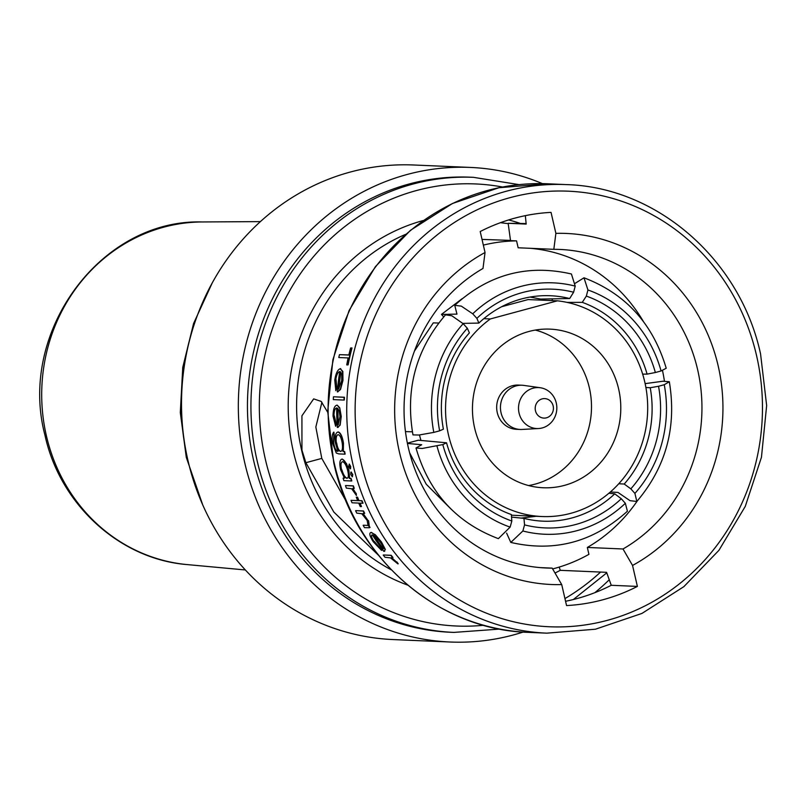 <?xml version="1.0" encoding="UTF-8"?>
<svg xmlns="http://www.w3.org/2000/svg" width="807" height="807" viewBox="0 0 807 807"><rect width="100%" height="100%" fill="white"/><g stroke="black" fill="none" stroke-linecap="round" stroke-linejoin="round"><path stroke-width="1.21" d="M556.275 403.036A20.498 19.156 92.5 0 0 540.307 387.743A20.498 19.156 92.5 0 0 519.072 413.093A20.498 19.156 92.5 0 0 538.541 428.537A20.498 19.156 92.5 0 0 556.275 403.036M540.307 387.743L523.955 385.423A22.122 20.669 92.5 0 0 522.068 385.242A22.122 20.669 92.5 0 0 501.046 412.77A22.122 20.669 92.5 0 0 520.162 429.455A22.122 20.669 92.5 0 0 522.048 429.445L538.541 428.537M553.158 405.951A9.765 9.119 92.5 0 0 542.122 398.89A9.765 9.119 92.5 0 0 535.455 410.743A9.765 9.119 92.5 0 0 546.49 417.814A9.765 9.119 92.5 0 0 553.158 405.951M522.068 385.242L518.286 385.08A22.122 20.669 92.5 0 0 497.263 412.609A22.122 20.669 92.5 0 0 516.379 429.294L520.162 429.455M474.607 427.912A79.389 74.163 92.5 0 0 543.202 487.761A79.389 74.163 92.5 0 0 618.636 388.984A79.389 74.163 92.5 0 0 550.041 329.135A79.389 74.163 92.5 0 0 474.607 427.912M535.323 330.073A79.389 74.163 -87.5 0 1 589.342 387.723A79.389 74.163 -87.5 0 1 528.625 485.562M483.807 318.664L490.353 318.947A108.178 101.067 92.5 0 0 448.49 434.973A108.178 101.067 92.5 0 0 541.961 516.53A108.178 101.067 92.5 0 0 644.753 381.923A108.178 101.067 92.5 0 0 557.395 300.829L528.101 299.568L501.682 306.71M419.489 434.963A108.178 101.067 92.5 0 0 420.972 440.451M511.396 515.199A108.178 101.067 92.5 0 0 512.667 515.269L541.961 516.53M608.922 493.228L614.763 493.834L621.279 498.746A115.179 107.301 -84.1 0 1 575.744 524.489A115.179 107.301 -84.1 0 1 524.56 524.883L523.945 518.376A108.673 101.238 95.9 0 0 537.371 520.757A108.673 101.238 95.9 0 0 571.992 517.943A108.673 101.238 95.9 0 0 614.763 493.834M542.445 183.633A237.51 221.885 92.5 0 0 470.461 167.432L413.638 164.991A237.51 221.885 92.5 0 0 187.96 460.504A237.51 221.885 92.5 0 0 393.191 639.568L450.003 642.009A237.51 221.885 92.5 0 0 523.118 632.073M470.461 167.432A237.51 221.885 92.5 0 0 244.783 462.956A237.51 221.885 92.5 0 0 450.003 642.009M473.517 177.338L470.037 177.187A227.745 212.766 92.5 0 0 253.64 460.565A227.745 212.766 92.5 0 0 450.427 632.264L453.907 632.406A227.745 212.766 -87.5 0 1 257.12 460.716A227.745 212.766 -87.5 0 1 473.517 177.338L519.052 184.621M378.11 554.903L333.846 512.072L305.873 462.704L301.949 450.155L301.929 415.807L313.661 398.89L321.136 401.382L327.713 412.296M500.471 222.692L508.198 223.65M559.211 567.079L560.26 570.327L606.582 572.324L611.252 585.287L637.389 586.417L632.547 565.445A175.694 164.134 92.5 0 0 718.169 365.894A175.694 164.134 92.5 0 0 555.882 233.354L553.824 249.323A159.423 148.932 92.5 0 1 559.866 249.444A159.423 148.932 92.5 0 1 697.621 369.636A159.423 148.932 92.5 0 1 623.014 548.982L632.547 565.445M560.26 570.327L555.024 573.051M525.337 215.651L526.184 224.074L508.158 223.297L510.518 240.627L516.561 240.879L518.155 247.779L553.824 249.323M334.269 415.756L336.216 423.846L335.631 426.267L335.914 423.927L334.269 415.756M336.428 405.285L337.235 405.144L339.737 407.807L341.24 416.452L340.14 425.158L337.659 427.397M339.454 354.646A224.82 210.032 92.5 0 0 338.799 357.531L348.16 357.935A224.82 210.032 92.5 0 0 346.728 364.895L347.797 364.935A224.82 210.032 -87.5 0 1 351.67 348.039L350.591 347.999A224.82 210.032 92.5 0 0 348.826 355.05L339.454 354.646L348.846 354.939M350.591 347.999L352.003 347.948A224.497 209.719 92.5 0 0 348.12 364.845L347.797 364.935M336.065 379.704L336.771 388.127L335.813 390.649L336.458 388.207L336.065 379.704M335.752 379.784C336.519 374.811 337.861 372.067 339.757 371.543A224.82 210.032 92.5 0 0 337.366 391.909L340.211 389.569L342.662 380.511L342.511 371.482L340.221 368.698L342.834 371.402L342.975 380.42L340.524 389.488L337.679 391.829M333.735 396.782L344.438 397.246A224.497 209.719 92.5 0 0 344.307 399.99L344.004 400.07A224.82 210.032 -87.5 0 1 344.135 397.326L333.735 396.782M343.025 451.527L343.167 443.225C342.087 436.557 340.352 432.824 337.962 432.027L338.254 431.947C340.645 432.734 342.38 436.466 343.459 443.144L343.318 451.456L344.65 451.506A224.497 209.719 92.5 0 0 345.124 454.089L344.821 454.17A224.82 210.032 -87.5 0 1 344.357 451.587L343.318 451.456M338.254 431.947L337.962 432.027C335.611 432.582 334.754 436.183 335.399 442.811L337.8 451.305C335.773 451.325 334.3 448.49 333.402 442.811L333.886 434.852A224.82 210.032 -87.5 0 1 333.624 432.219L333.916 432.138A224.497 209.719 92.5 0 0 334.179 434.771L333.695 442.73C334.582 448.369 336.045 451.204 338.093 451.224L338.133 451.224M341.583 459.193L342.35 459.062L346.496 463.642L348.846 470.108L349.623 478.329L351.035 478.39A224.497 209.719 92.5 0 0 351.791 480.891L351.499 480.972A224.82 210.032 -87.5 0 1 350.732 478.47L351.035 478.39M643.401 321.509A159.423 148.932 92.5 0 0 530.219 248.304M552.634 568.925A166.333 155.388 92.5 0 0 588.928 554.338L587.335 547.449A159.423 148.932 92.5 0 0 637.207 501.056M664.423 381.126A159.423 148.932 92.5 0 0 662.476 370.443M516.561 240.879A166.333 155.388 92.5 0 0 483.343 245.116M438.715 323.032L433.278 322.881L414.435 351.095M536.161 516.278L521.171 518.094M552.482 298.862L552.008 300.597M409.623 452.818L426.247 484.24L451.244 509.288M446.543 442.791A108.673 102.096 95.2 0 0 511.345 514.553L511.83 521.019A115.179 108.209 -84.8 0 1 442.801 444.586L446.543 442.791L418.329 440.208L407.384 443.164M462.159 298.681L441.469 314.407L443.719 316.899M530.068 297.057L540.609 299.084L569.671 298.529A108.673 101.743 88.9 0 0 544.564 295.665A108.673 101.743 88.9 0 0 478.864 323.082L476.887 318.362A115.179 107.835 -91.1 0 1 573.606 292.225L569.671 298.529M587.335 547.449L623.014 548.982M540.105 567.603L552.18 568.128A159.423 148.932 92.5 0 1 546.137 567.997A159.423 148.932 92.5 0 1 407.686 444.667A159.423 148.932 92.5 0 1 482.99 268.459L485.047 252.5A175.694 164.134 92.5 0 0 399.425 452.051A175.694 164.134 92.5 0 0 561.722 584.591L552.18 568.128M346.193 501.318L321.791 458.406L315.84 427.024L321.932 402.219M561.722 584.591L566.554 605.563A196.837 183.885 92.5 0 0 637.389 586.417M555.882 233.354L551.04 212.382A196.837 183.885 92.5 0 0 480.205 231.528L485.047 252.5M350.732 478.47L349.32 478.41L348.543 470.188C346.717 463.642 344.559 459.95 342.057 459.143C339.717 459.657 339.233 463.208 340.635 469.775L344.428 478.198L343.106 478.148L344.357 478.107M383.567 554.974L391.193 555.297A224.497 209.719 92.5 0 0 392.989 557.516L392.656 557.607A224.82 210.032 -87.5 0 1 390.86 555.387L383.567 554.974M396.822 561.904L398.234 563.79L396.822 561.904M374.307 541.406L381.802 550.263L374.307 541.406M370.938 532.459L375.275 534.678L381.499 542.052L385.322 549.426L384.182 551.302M350.117 468.847L348.664 466.456L349.27 464.055L350.702 466.456L350.52 468.756L349.27 464.055M350.863 472.115L352.78 474.395L352.387 476.755L352.477 474.476L351.267 472.024M345.779 485.542L353.405 485.864A224.497 209.719 92.5 0 0 354.263 488.346L353.96 488.427A224.82 210.032 -87.5 0 1 353.113 485.945L345.779 485.542M356.169 493.248L356.422 495.458L356.169 493.248M358.641 500.693A224.82 210.032 -87.5 0 1 357.229 497.213L357.531 497.132A224.497 209.719 92.5 0 0 358.944 500.612L362.02 500.743A224.497 209.719 92.5 0 0 363.039 503.175L362.736 503.255A224.82 210.032 -87.5 0 1 361.718 500.824L358.944 500.612M360.003 503.134A224.497 209.719 92.5 0 0 361.475 506.503L361.173 506.584A224.82 210.032 -87.5 0 1 359.66 503.124L362.736 503.255M356.291 497.173A224.82 210.032 92.5 0 0 357.703 500.653L351.015 500.36L357.662 500.562M355.907 510.639L363.533 510.972A224.497 209.719 92.5 0 0 364.683 513.363L364.381 513.444A224.82 210.032 -87.5 0 1 363.231 511.053L355.907 510.639M368.577 520.737L369.475 527.717L368.577 520.737M363.463 525.226L367.044 525.377L363.463 525.226M611.252 585.287A196.837 183.885 -87.5 0 1 565.566 601.276M526.134 223.569L508.158 223.297M594.85 592.671A237.51 221.885 92.5 0 0 609.255 579.749M337.366 391.909L337.962 391.819M335.813 390.649L334.774 380.097C335.863 373.147 337.74 369.354 340.413 368.718L340.736 368.628M340.907 372.198A224.497 209.719 92.5 0 0 338.849 388.924M338.526 389.186A224.82 210.032 -87.5 0 1 340.645 371.886L341.785 374.68L341.704 380.611L338.526 389.186M333.432 396.862A224.82 210.032 92.5 0 0 333.301 399.606L344.004 400.07M333.967 415.837C334.027 410.965 334.935 408.332 336.711 407.938A224.82 210.032 92.5 0 0 337.356 427.478L338.234 427.327M337.356 427.478L340.14 425.158M339.838 425.239L341.24 416.452M340.937 416.543L339.737 407.807M339.434 407.888L337.235 405.144M335.631 426.267L333.049 416.13C333.13 409.351 334.421 405.709 336.923 405.225L336.428 405.306M337.941 408.564A224.497 209.719 92.5 0 0 338.395 424.613M338.113 424.865A224.82 210.032 -87.5 0 1 337.639 408.261L339.202 410.955L340.009 416.634L338.113 424.865M333.624 432.219C332.151 434.287 331.778 437.888 332.494 443.023L336.287 453.04L338.779 453.907L344.821 454.17M340.988 451.365L340.877 451.345C338.92 450.881 337.508 448.067 336.65 442.912L336.348 442.982C335.762 437.888 336.378 435.104 338.183 434.66C340.07 435.266 341.422 438.181 342.259 443.396C342.874 448.43 342.309 451.103 340.584 451.426C338.637 450.982 337.225 448.167 336.348 442.982M341.593 459.213L342.35 459.062M343.106 478.148A224.82 210.032 92.5 0 0 343.873 480.649L351.499 480.972M347.262 478.258L347.202 478.228C345.164 477.673 343.389 474.869 341.886 469.825L341.593 469.906C340.514 464.913 340.847 462.179 342.602 461.695C344.539 462.33 346.203 465.155 347.615 470.188C348.846 475.232 348.604 477.936 346.899 478.309C344.882 477.774 343.116 474.97 341.593 469.906M352.276 476.776L350.742 474.405L350.863 472.125M345.487 485.622A224.82 210.032 92.5 0 0 346.334 488.094L351.67 488.76L356.422 495.458M355.867 493.329L352.841 488.376L353.96 488.427M351.015 500.36A224.82 210.032 92.5 0 0 352.034 502.791L358.722 503.084A224.82 210.032 92.5 0 0 360.235 506.544L361.173 506.584M355.605 510.72A224.82 210.032 92.5 0 0 356.755 513.121L361.738 513.696L367.114 520.374L368.053 525.387M368.315 525.256L366.741 525.458M363.15 525.307A224.82 210.032 92.5 0 0 364.492 527.647L369.475 527.728M368.264 520.818L363.009 513.383L364.381 513.444M373.984 541.497C371.381 537.442 370.827 535.202 372.32 534.789A224.82 210.032 92.5 0 0 383.85 551.383L384.697 551.242M383.85 551.383L385.322 549.426M385 549.506L381.499 542.052M381.176 542.133L375.275 534.678M374.962 534.759L371.371 532.388M381.479 550.354L373.248 541.739C369.616 536.07 368.89 532.983 371.059 532.479L370.927 532.438M373.994 535.404A224.497 209.719 92.5 0 0 383.275 548.891M383.093 549.174A224.82 210.032 -87.5 0 1 373.409 535.071L376.405 537.371L380.319 542.213C382.8 545.814 383.728 548.135 383.093 549.174M383.234 555.065A224.82 210.032 92.5 0 0 385.03 557.284L390.538 557.899L397.901 563.881M396.489 561.995L391.536 557.556L392.656 557.607M370.06 527.344L367.911 525.377M482.021 239.407L510.488 240.405M469.402 332.867A108.673 102.348 91.6 0 0 443.396 429.173L439.633 430.827A115.179 108.481 -88.4 0 1 467.324 328.257L469.402 332.867M463.168 323.698A121.524 114.453 91.6 0 0 433.823 432.391L419.045 435.013L412.982 434.902C405.114 389.388 415.968 349.36 445.545 314.831L451.829 315.769L463.168 323.698L467.324 328.257M439.633 430.827L433.823 432.391M506.614 533.124L510.811 542.425L522.865 530.986L524.56 524.883M522.865 530.986A121.524 113.212 95.9 0 0 625.344 503.296L627.412 511.204M621.279 498.746L625.344 503.296M647.083 374.125A108.673 100.885 89.9 0 0 582.271 302.363L586.336 296.088A115.179 106.928 -90.1 0 1 655.355 372.521L647.083 374.125L642.665 374.125M661.074 370.968A121.524 112.819 89.9 0 0 587.94 289.975L583.986 277.8C625.576 293.667 652.984 323.809 666.219 368.244L661.074 370.968L655.355 372.521M586.336 296.088L587.94 289.975M583.986 277.8L575.24 283.277M624.214 484.049A108.673 100.633 93.3 0 0 650.22 387.733L658.532 386.281A115.179 106.665 -86.7 0 1 630.842 488.85L624.214 484.049L618.787 483.736M610.354 491.998L617.991 492.431L629.995 500.663L636.834 501.47L634.907 493.4L630.842 488.85M634.907 493.4A121.524 112.536 93.3 0 0 664.252 384.717L669.326 381.731L662.87 381.247L645.136 383.628M658.532 386.281L664.252 384.717M407.434 443.436L421.698 444.738L416.008 447.986L422.182 448.47L442.801 444.586M437.001 446.14A121.524 114.17 95.2 0 0 510.135 527.122L498.353 538.642C456.399 522.765 428.951 492.542 415.998 447.986M511.83 521.019L510.135 527.122M575.209 286.112A121.524 113.777 88.9 0 0 472.731 313.812L461.332 306.146L454.745 305.328C488.548 274.37 527.445 263.919 571.417 273.987L575.209 286.112L573.606 292.225M476.887 318.362L472.731 313.812M454.745 305.328L456.964 314.115L447.522 314.296M405.467 431.614L412.407 431.806M511.537 517.095L523.945 518.376M567.018 302.383L582.271 302.363M645.893 387.491L650.22 387.733M441.469 314.407L446.604 314.306M462.794 323.385L478.864 323.082M490.353 318.947L557.395 300.829M187.375 564.607C119.89 559.392 59.96 504.577 44.97 435.235C17.572 332.555 100.482 218.939 202.143 221.955A171.669 160.371 92.5 0 0 46.362 435.689A171.669 160.371 92.5 0 0 187.375 564.607L245.368 569.964M191.592 332.827A227.745 212.766 92.5 0 0 186.397 453.231M756.542 355.524A217.991 203.646 92.5 0 0 510.014 197.665A217.991 203.646 92.5 0 0 361.052 462.421A217.991 203.646 92.5 0 0 607.58 620.28A217.991 203.646 92.5 0 0 756.542 355.524M352.83 463.914A224.497 209.719 -87.5 0 1 566.151 184.591C656.918 186.982 740.251 259.632 760.567 353.96L766.65 405.528L761.455 457.276L745.254 506.423L718.916 550.334L683.852 586.659L641.938 613.431L595.425 629.218L546.813 633.162A224.497 209.719 -87.5 0 1 352.83 463.914M405.719 234.323A183.825 171.73 92.5 0 0 301.596 450.145A183.825 171.73 92.5 0 0 391.254 569.803M407.737 585.125A190.331 177.812 -87.5 0 1 293.375 451.638A190.331 177.812 -87.5 0 1 423.453 220.472M528.202 632.355C437.434 629.954 354.102 557.314 333.785 462.976L327.703 411.419L332.898 359.67L349.098 310.524L375.426 266.613L410.501 230.288L452.414 203.515L498.928 187.728L547.539 183.784A224.497 209.719 92.5 0 0 334.219 463.107A224.497 209.719 92.5 0 0 528.202 632.355L546.813 633.162M502.539 187.012A221.239 206.683 92.5 0 0 265.342 459.213A221.239 206.683 92.5 0 0 483.655 625.274M321.791 458.406L305.873 462.704M564.95 598.592A221.239 206.683 92.5 0 0 600.579 572.072M508.622 219.938A190.331 177.812 -87.5 0 1 520.001 223.307M202.143 221.955L260.379 221.612M202.739 504.92L186.296 457.377L180.304 412.589L182.765 367.377L193.579 323.516L212.322 282.743M547.539 183.784L566.151 184.591M606.773 572.859L573.333 599.53M499.886 629.067L453.907 632.406M627.422 511.204C593.377 542.072 554.51 552.482 510.811 542.425M669.326 381.731C676.851 427.085 666.017 467.001 636.834 501.47"/></g></svg>
